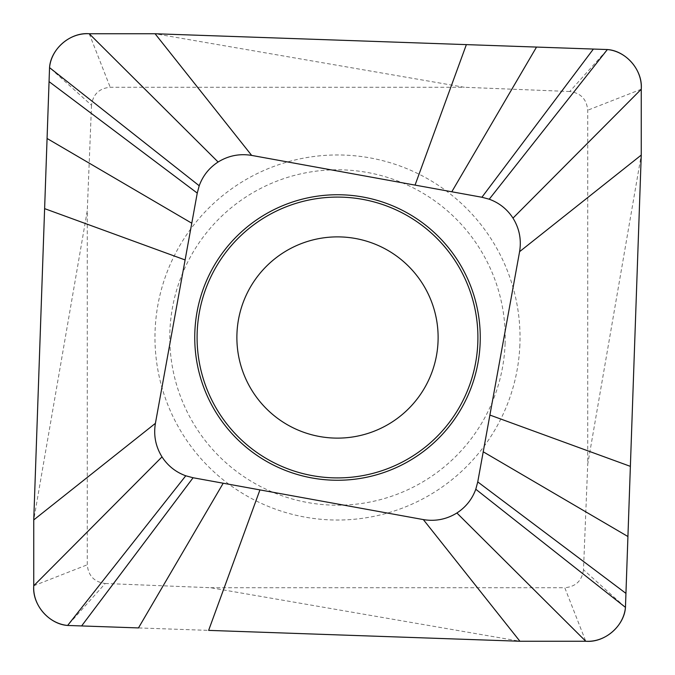 <?xml version="1.0" encoding="UTF-8"?>
<svg xmlns="http://www.w3.org/2000/svg" width="675" height="675" viewBox="0 0 675 675"><rect width="100%" height="100%" fill="white"/><g stroke="black" fill="none" stroke-linecap="round" stroke-linejoin="round"><path stroke-width="0.51" stroke-dasharray="3.38 2.53" d="M105.249 583.487L210.684 587.722L519.919 641.25L67.635 625.455L105.249 583.487C94.289 582.027 88.298 575.792 87.278 564.781L87.278 210.684L33.75 519.919L49.545 67.635L91.513 105.249C92.973 94.289 99.208 88.298 110.219 87.278L464.316 87.278L155.081 33.75L607.365 49.545L569.751 91.513C580.711 92.973 586.702 99.208 587.722 110.219L587.722 464.316L641.25 155.081L625.455 607.365L583.487 569.751L587.722 464.316M33.75 585.757L87.278 564.781M210.684 587.722L564.781 587.722L585.757 641.25M641.25 89.243L587.722 110.219M569.751 91.513L464.316 87.278M89.243 33.75L110.219 87.278M91.513 105.249L87.278 210.684M583.487 569.751C582.027 580.711 575.792 586.702 564.781 587.722M519.885 344.824A182.528 182.528 0 0 1 330.176 519.885A182.528 182.528 0 0 1 155.115 330.176A182.528 182.528 0 0 1 344.824 155.115A182.528 182.528 0 0 1 519.885 344.824M505.077 344.233A167.712 167.712 0 0 0 344.233 169.923A167.712 167.712 0 0 0 169.923 330.767A167.712 167.712 0 0 0 330.767 505.077A167.712 167.712 0 0 0 505.077 344.233M236.959 333.458A100.626 100.626 0 0 1 341.542 236.959A100.626 100.626 0 0 1 438.041 341.542A100.626 100.626 0 0 1 333.458 438.041A100.626 100.626 0 0 1 236.959 333.458"/><path stroke-width="1.01" d="M208.634 630.383L519.919 641.25L585.757 641.25L519.919 641.25L423.335 519.59L259.942 489.898L208.634 630.383L519.919 641.25M223.206 483.224L193.092 477.748L185.76 475.791L67.635 625.455L138.476 627.927L223.206 483.224L259.942 489.898M185.76 475.791C175.745 472.129 167.83 465.826 162.008 456.891L33.75 585.757C32.518 605.408 48.617 623.7 67.635 625.455L138.476 627.927M162.008 456.891C155.63 446.529 153.428 435.341 155.41 423.335L197.252 193.092L199.209 185.76C202.871 175.745 209.174 167.83 218.109 162.008C228.471 155.63 239.659 153.428 251.665 155.41L481.908 197.252L489.24 199.209C499.255 202.871 507.17 209.174 512.992 218.109C519.37 228.471 521.572 239.659 519.59 251.665L641.25 155.081L641.25 89.243L641.25 155.081L627.927 536.524L641.25 155.081M519.59 251.665L477.748 481.908L475.791 489.24C472.129 499.255 465.826 507.17 456.891 512.992C446.529 519.37 435.341 521.572 423.335 519.59M194.856 331.771A142.762 142.762 0 0 0 331.771 480.144A142.762 142.762 0 0 0 480.144 343.229A142.762 142.762 0 0 0 343.229 194.856A142.762 142.762 0 0 0 194.856 331.771M512.992 218.109L641.25 89.243C642.482 69.593 626.383 51.3 607.365 49.545L466.366 44.617L536.524 47.073L451.794 191.776M489.24 199.209L607.365 49.545L536.524 47.073M415.058 185.102L466.366 44.617L155.081 33.75L89.243 33.75L155.081 33.75L251.665 155.41M218.109 162.008L89.243 33.75C69.593 32.518 51.3 48.617 49.545 67.635L44.617 208.634L47.073 138.476L191.776 223.206M199.209 185.76L49.545 67.635L47.073 138.476M185.102 259.942L44.617 208.634L33.75 519.919L33.75 585.757L33.75 519.919L155.41 423.335M456.891 512.992L585.757 641.25C605.408 642.482 623.7 626.383 625.455 607.365L627.927 536.524L483.224 451.794M475.791 489.24L625.455 607.365L627.927 536.524M489.898 415.058L630.383 466.366M236.959 333.458A100.626 100.626 0 0 0 333.458 438.041A100.626 100.626 0 0 0 438.041 341.542A100.626 100.626 0 0 0 341.542 236.959A100.626 100.626 0 0 0 236.959 333.458M197.201 331.864A140.408 140.408 0 0 1 343.136 197.201A140.408 140.408 0 0 1 477.799 343.136A140.408 140.408 0 0 1 331.864 477.799A140.408 140.408 0 0 1 197.201 331.864M89.243 33.75C70.073 32.054 50.718 49.283 49.545 67.635L79.954 91.64M44.617 208.634L33.75 519.919M33.75 585.757C32.054 604.927 49.283 624.282 67.635 625.455M585.757 641.25C604.927 642.946 624.282 625.717 625.455 607.365M641.25 89.243C642.946 70.073 625.717 50.718 607.365 49.545M466.366 44.617L155.081 33.75M193.092 477.748L81.616 625.944M481.908 197.252L593.384 49.056M197.252 193.092L49.056 81.616M477.748 481.908L625.944 593.384"/></g></svg>
